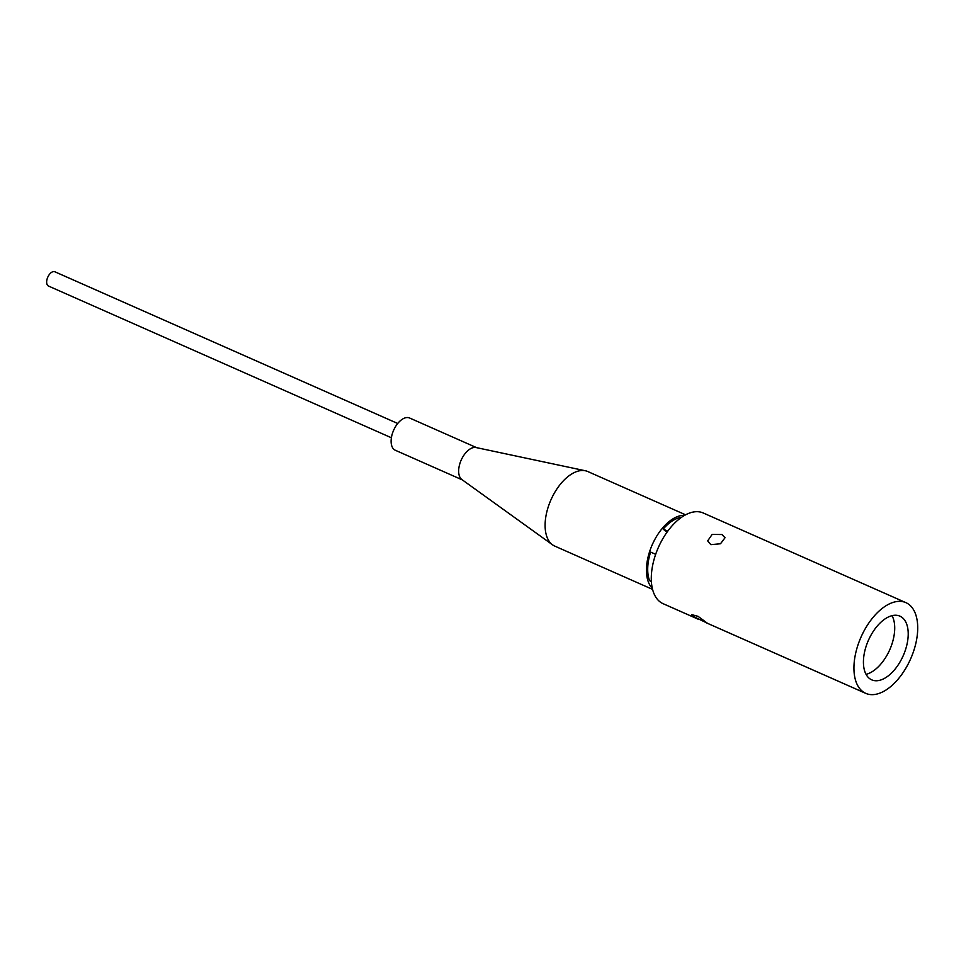 <?xml version="1.0" encoding="UTF-8"?>
<svg xmlns="http://www.w3.org/2000/svg" width="966" height="966" viewBox="0 0 966 966"><rect width="100%" height="100%" fill="white"/><g stroke="black" fill="none" stroke-linecap="round" stroke-linejoin="round"><path stroke-width="1.45" d="M397.714 423.482L54.833 271.772A7.813 4.262 113.9 0 0 48.3 276.119A7.813 4.262 113.9 0 0 48.505 286.057L391.387 437.767M681.525 517.293A38.797 21.192 113.9 0 0 663.171 529.126L667.748 531.155M651.386 581.496L649.575 580.687A38.797 21.192 113.9 0 1 650.613 552.081L655.673 554.315M666.951 532.254L663.171 529.126M476.624 447.656L409.584 418A17.63 9.636 113.9 0 0 394.213 429.001A17.63 9.636 113.9 0 0 394.043 449.468A17.63 9.636 113.9 0 0 395.311 450.253L462.352 479.909M685.582 514.806L587.823 471.553A40.777 22.266 113.9 0 0 585.384 470.768L476.081 447.548A17.63 9.636 113.9 0 0 461.325 459.792A17.63 9.636 113.9 0 0 461.591 479.353A17.63 9.636 113.9 0 0 461.905 479.583A17.63 9.636 113.9 0 0 462.219 479.8M585.384 470.768A40.777 22.266 113.9 0 0 551.284 499.096A40.777 22.266 113.9 0 0 551.9 544.317A40.777 22.266 113.9 0 0 552.6 544.86A40.777 22.266 113.9 0 0 554.822 546.128L652.581 589.393M684.628 515.325A40.777 22.266 113.9 0 0 652.279 544.667A40.777 22.266 113.9 0 0 652.328 588.33M721.952 534.536L712.135 534.427L707.68 540.888L710.867 544.655L720.503 543.761L725.031 537.736L721.952 534.536M692.658 616.127L707.257 623.142L698.056 616.332L691.789 614.678L692.658 616.127M869.231 678.301A34.824 19.018 113.9 0 0 871.73 679.847A34.824 19.018 113.9 0 0 902.087 658.112A34.824 19.018 113.9 0 0 902.413 617.697A34.824 19.018 113.9 0 0 899.914 616.151A34.824 19.018 113.9 0 0 869.557 637.886A34.824 19.018 113.9 0 0 869.231 678.301M905.891 602.639A49.604 27.084 113.9 0 0 862.662 633.587A49.604 27.084 113.9 0 0 862.203 691.149A49.604 27.084 113.9 0 0 865.753 693.359A49.604 27.084 113.9 0 0 908.982 662.41A49.604 27.084 113.9 0 0 909.441 604.849A49.604 27.084 113.9 0 0 905.891 602.639L703.248 512.982A49.604 27.084 113.9 0 0 660.019 543.93A49.604 27.084 113.9 0 0 659.561 601.48A49.604 27.084 113.9 0 0 663.111 603.69L698.937 619.544M892.016 615.668A34.716 18.958 -66.1 0 1 893.574 638.091A60.749 60.749 0 0 1 883.697 660.394A34.716 18.958 -66.1 0 1 866.067 674.328M461.905 479.583L552.6 544.86M706.641 622.949L865.753 693.359"/></g></svg>
